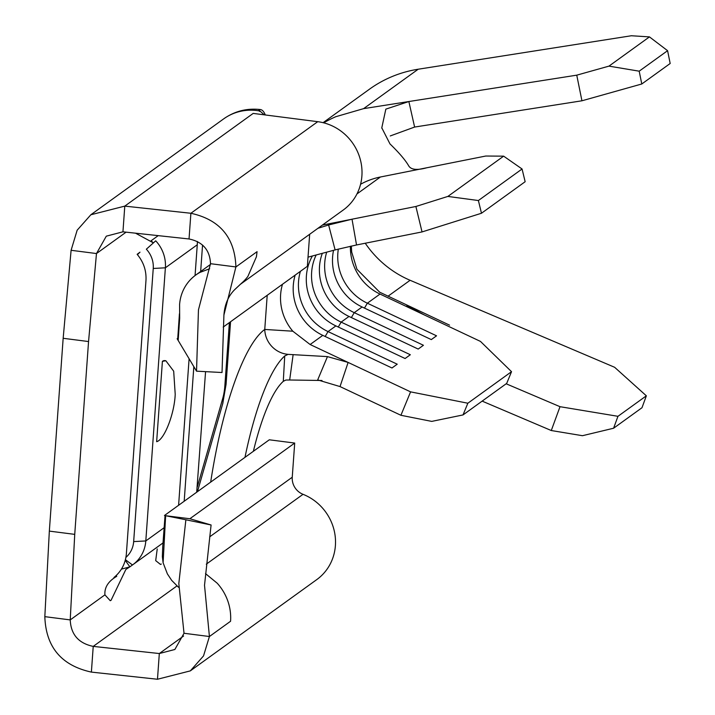 <?xml version="1.0" encoding="UTF-8"?>
<svg xmlns="http://www.w3.org/2000/svg" width="715" height="715" viewBox="0 0 715 715"><rect width="100%" height="100%" fill="white"/><g stroke="black" fill="none" stroke-linecap="round" stroke-linejoin="round"><path stroke-width="1.07" d="M293.141 354.577L289.673 379.996L285.875 380.031L283.292 381.336L284.731 355.954L288.082 354.372L327.461 356.606L348.116 362.425L310.122 344.514L292.819 331.206A49.505 46.788 54.2 0 1 282.497 284.257M210.675 482.133A181.512 44.366 -82.7 0 1 264.756 329.445A24.748 23.398 -125.8 0 0 276.803 350.547A24.748 23.398 -125.8 0 0 286.885 354.211L288.082 354.372M244.977 457.359A159.195 38.914 -82.7 0 1 284.731 355.954M576.755 75.164L408.864 101.53L414.611 127.056L581.938 100.788L576.755 75.164L608.957 66.129L649.452 36.894L631.363 35.75L418.204 69.221A125.411 118.538 -125.8 0 0 369.432 89.223L323.082 122.676M482.151 401.124L551.283 430.528L560.015 406.692L506.157 383.785M560.015 406.692L617.957 416.309L613.595 428.231L582.466 435.703L551.283 430.528M613.595 428.231L641.99 407.729L646.351 395.815L614.614 367.278L410.097 280.28A99.01 93.576 54.2 0 1 365.249 243.234M617.957 416.309L646.351 395.815M608.957 66.129L639.192 71.178L641.784 83.986L670.178 63.492L667.587 50.685L649.452 36.894M641.784 83.986L581.938 100.788M414.611 127.056L390.274 135.939M639.192 71.178L667.587 50.685M415.889 206.483L352.021 219.201L356.535 244.968L422.047 231.928L415.889 206.483L447.858 196.428L478.389 200.531L481.472 213.249L525.15 181.717L522.066 168.99L503.646 156.156L485.771 156.031L426.784 167.775C417.247 170.385 411.259 169.812 408.819 166.059C405.53 160.276 399.247 152.894 389.979 143.912L381.792 127.833L385.841 109.127L408.864 101.53M335.818 116.697A125.411 118.538 -125.8 0 0 323.716 122.837A125.411 118.538 -125.8 0 1 335.818 116.697L363.604 108.635L418.204 69.221M360.575 184.256A75.906 71.741 54.2 0 1 380.425 176.998L426.784 167.775M410.58 391.865L348.116 362.425L340.027 386.574L400.918 415.281L410.58 391.865L467.851 403.224L463.016 414.932L506.703 383.392L511.529 371.684L480.471 341.413L424.192 314.886L406.808 305.466M511.529 371.684L467.851 403.224M338.329 249.061A49.505 46.788 -125.8 0 0 367.349 303.205L436.543 335.818L431.297 339.598L362.103 306.985L354.247 312.661L423.432 345.274L418.195 349.063L349 316.45L341.135 322.125L410.33 354.738L405.092 358.519L335.898 325.906L328.033 331.581L397.227 364.194L391.981 367.984L322.796 335.371L310.122 344.514M295.161 275.114A49.505 46.788 -125.8 0 0 322.796 335.371M312.392 255.979A49.505 46.788 -125.8 0 0 335.898 325.906M300.407 271.334A49.505 46.788 -125.8 0 0 328.033 331.581L325.164 336.488M322.331 253.316A49.505 46.788 -125.8 0 0 349 316.45M316.182 254.969A49.505 46.788 -125.8 0 0 341.135 322.125L338.267 327.023M326.692 252.154A49.505 46.788 -125.8 0 0 354.247 312.661L351.378 317.567M333.556 250.313A49.505 46.788 -125.8 0 0 362.103 306.985M503.646 156.156L447.858 196.428M356.535 244.968L335.112 249.901L328.623 224.984L352.021 219.201L322.376 225.1M522.066 168.99L478.389 200.531M481.472 213.249L422.047 231.928M463.016 414.932L431.735 421.394L400.918 415.281M340.027 386.574L317.692 379.915L327.461 356.606M292.819 331.206L264.756 329.445L267.204 295.295M321.991 380.496L289.673 379.996M335.112 249.901L308.031 257.15M328.623 224.984L317.943 228.3M209.656 268.751L200.057 272.361A42.9 40.549 54.2 0 0 195.74 275.052A42.9 40.549 54.2 0 0 193.425 276.875A42.9 40.549 54.2 0 0 188.295 282.13A42.9 40.549 54.2 0 0 183.612 289.495A42.9 40.549 54.2 0 0 179.59 304.554L179.679 318.372L178.169 340.447L177.141 338.731L178.312 337.882L179.277 324.083M205.509 573.618L217.208 583.217A49.505 46.788 -125.8 0 1 230.659 616.062A49.505 46.788 -125.8 0 1 230.57 621.255L209.415 636.52L203.525 655.914L190.315 670.885L316.763 579.606A49.505 46.788 -125.8 0 0 334.888 534.123A49.505 46.788 -125.8 0 0 303.035 494.315A16.499 15.596 54.2 0 1 292.247 477.236L294.705 443.059L190.449 518.312L190.449 518.911L211.095 524.989L204.517 585.254L209.415 636.52L184.023 633.267L178.822 583.556L185.873 519.769L165.639 515.721L163.1 562.759L162.35 556.601L162.77 546.242L165.058 515.488M165.639 515.721L189.868 518.741L190.449 518.312M294.705 443.059L269.305 439.796L164.477 515.479M196.527 371.165L222.025 372.515L223.911 315.074L235.905 266.945L210.514 263.692L198.457 309.854L196.527 371.165L178.169 340.447M122.944 231.821L124.785 206.117L90.85 214.768L77.148 230.221L71.098 250.295L63.161 338.293L49.335 531.111L44.831 616.652L70.222 619.905L74.735 534.364L88.553 341.547L96.48 253.548L106.303 236.165L122.944 231.821L189.037 238.971L190.887 213.267C219.854 219.648 234.86 237.541 235.905 266.945L257.06 251.671L256.417 256.792L247.882 276.437A49.505 46.788 54.2 0 1 241.348 283.399L235.074 289.289C228.451 295.635 224.733 304.233 223.911 315.074M185.873 519.769L211.095 524.989M163.1 562.759L167.382 573.886L171.663 580.348L178.464 587.238M190.315 670.885L157.479 679.25L159.32 653.537L93.227 646.387C78.57 643.321 70.901 634.491 70.222 619.905L104.917 594.853C104.372 587.39 108.314 581.215 116.742 576.326L113.926 577.532C121.389 571.392 125.545 563.447 126.385 553.678L145.967 280.566C146.521 270.77 143.581 262.021 137.146 254.317L139.988 252.172L137.414 254.638M184.023 633.267L174.862 649.488L159.32 653.537L183.594 636.019M309.667 234.279L307.37 266.302L223.187 327.077M189.037 238.971C202.729 241.831 209.888 250.062 210.514 263.692M240.043 284.543L343.254 210.022A49.505 46.788 -125.8 0 0 360.029 158.507A49.505 46.788 -125.8 0 0 317.737 121.684L253.19 113.408L124.785 206.117L190.887 213.267L317.737 121.684M162.403 361.352A41.255 10.082 -82.7 0 1 164.772 360.601L165.835 360.744L162.403 361.352L156.648 441.691C164.271 439.895 174.487 413.797 175.211 394.251L173.682 371.174L165.835 360.744M178.598 505.291L189.1 358.733M195.061 275.561L197.269 244.78A34.651 32.756 -125.8 0 0 197.269 244.762A34.651 32.756 -125.8 0 0 197.349 241.464M164.137 527.706L145.806 540.942A34.651 32.756 54.2 0 1 145.806 540.942L165.38 267.803A34.651 32.756 -125.8 0 0 165.388 267.776A34.651 32.756 -125.8 0 0 155.718 240.812L146.343 249.195L155.718 240.812M158.212 235.637L151.124 240.749L153.099 242.707L135.537 233.188M184.184 501.251L193.837 366.652M200.656 271.512L202.551 245.057M196.697 492.224L205.571 371.639M125.259 560.328L129.862 566.852A34.651 32.756 54.2 0 1 129.844 566.87L125.867 569.444L111.057 600.314L110.244 600.707L104.917 594.853M161.295 564.055L160.482 564.439L155.691 560.623L157.237 548.959M163.002 542.935L132.758 564.77A34.651 32.756 54.2 0 0 145.806 540.942L133.66 541.595L153.242 268.474A24.748 23.398 -125.8 0 0 146.343 249.195M133.66 541.595A24.748 23.398 54.2 0 1 125.929 557.378M116.205 575.53L116.759 576.317M132.758 564.77A34.651 32.756 54.2 0 1 132.481 564.966L125.42 559.711M121.416 569.122L129.844 566.87L132.481 564.966M44.831 616.652C45.894 647.048 61.41 665.531 91.386 672.1L93.227 646.387L176.954 585.942M264.3 114.838L258.857 110.083M157.479 679.25L91.386 672.1M71.098 250.295L96.48 253.548L126.099 232.161M253.369 451.308A132.793 32.461 -82.7 0 1 283.292 381.336M265.31 114.963A56.968 13.925 97.3 0 0 260.394 109.547A56.968 13.925 97.3 0 0 259.688 109.529L259.545 111.451M63.161 338.293L88.553 341.547M49.335 531.111L74.735 534.364M260.394 109.547C246.845 108.028 234.592 111.156 223.616 118.913A51.149 48.352 54.2 0 1 259.107 110.87L259.688 109.529M388.039 296.207L410.097 280.28M363.604 108.635L408.819 101.539M350.413 246.246A49.505 46.788 -125.8 0 0 380.014 294.062L424.192 314.886M380.014 294.062L367.349 303.205L364.48 308.102M380.425 176.998L356.964 193.935M292.247 477.236L209.647 536.867M303.035 494.315L206.295 564.162M197.269 244.762L165.388 267.776M197.304 487.004L222.731 398.443A16.499 4.031 97.3 0 0 224.832 386.163L229.381 322.599M222.731 398.443A34.651 17.857 16 0 1 222.714 403.743L226.065 384.366L230.552 321.759M224.832 386.163A34.651 7.499 4.1 0 0 226.065 384.366M165.38 267.803L153.242 268.474M449.547 325.146L379.701 292.203L356.937 269.269L351.682 252.002L351.333 246.049M177.722 338.74L179.429 313.796M195.74 275.052L210.469 264.425M197.465 491.67L222.714 403.743M223.616 118.913L90.841 214.759M381.935 128.441L381.801 127.833"/></g></svg>
